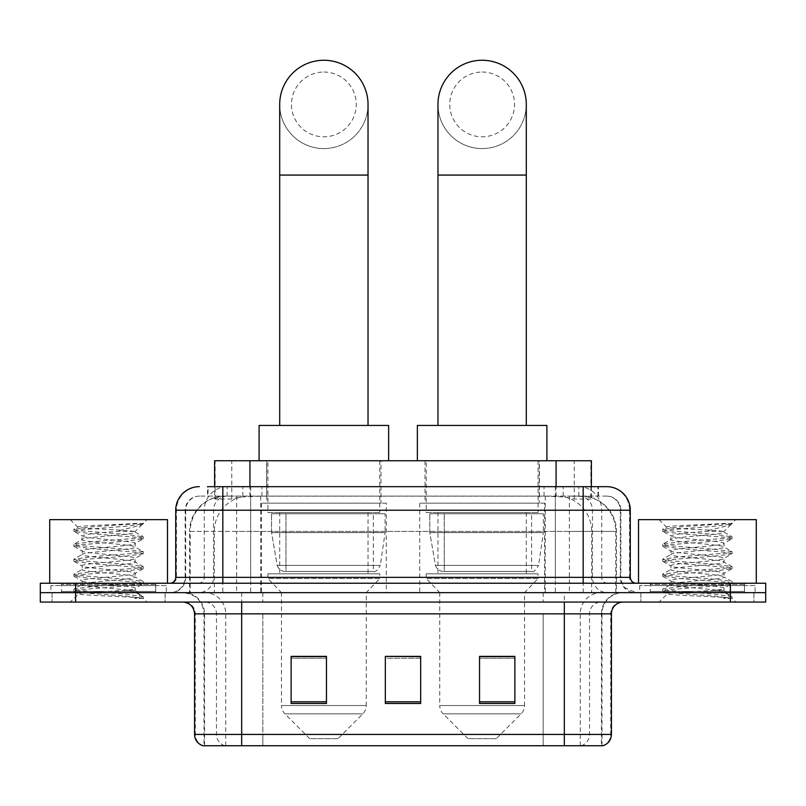 <?xml version="1.0" encoding="UTF-8"?>
<svg xmlns="http://www.w3.org/2000/svg" width="806" height="806" viewBox="0 0 806 806"><rect width="100%" height="100%" fill="white"/><g stroke="black" fill="none" stroke-linecap="round" stroke-linejoin="round"><path stroke-width="0.6" stroke-dasharray="4.03 3.02" d="M544.544 503.156L419.725 503.156L544.544 503.156L544.544 592.652L419.725 592.652L544.544 592.652M419.725 503.156L419.725 592.652M386.276 503.156L261.456 503.156L386.276 503.156L386.276 592.652L261.456 592.652L386.276 592.652M261.456 503.156L261.456 592.652M580.219 496.093L568.754 496.093L586.345 496.516C590.778 497.836 592.279 498.682 590.858 499.035L574.245 499.035L564.774 497.01L545.289 496.143L260.711 496.143L241.226 497.01L231.755 499.035L215.142 499.035L214.608 498.813L214.608 486.673M591.392 460.76L214.608 460.76M584.33 496.234A35.323 35.323 0 0 1 616.479 531.416L616.479 592.652L189.521 592.652L616.479 592.652M214.608 498.813L221.67 496.234L237.246 496.093L225.781 496.093M221.67 496.234A35.323 35.323 0 0 0 189.521 531.416L190.236 531.416L190.236 592.652M380.976 460.76L266.756 460.76L380.976 460.76L380.976 503.156L266.756 503.156L380.976 503.156M266.756 460.76L266.756 503.156M539.244 460.76L425.024 460.76L539.244 460.76L539.244 503.156L425.024 503.156L539.244 503.156M425.024 460.76L425.024 503.156M591.392 486.673L591.392 498.803L590.858 499.035L590.858 460.76M237.246 496.093L568.754 496.093M222.829 486.673L598.475 486.673L208.059 486.673L208.059 496.093L598.475 496.093L207.525 496.093L207.525 486.673L227.453 486.673A23.555 23.193 -90 0 0 204.261 510.218L204.261 577.348L175.728 577.348M606.727 496.093L199.273 496.093L606.727 496.093A14.135 14.135 0 0 1 620.852 510.218L620.852 577.348L204.261 577.348A5.884 5.803 90 0 1 198.467 583.232L636.166 583.232L198.467 583.232M175.728 510.218L620.852 510.218L185.148 510.218L185.712 510.218L185.712 577.348L185.148 577.348A15.304 15.304 0 0 1 169.834 592.652L636.166 592.652L169.834 592.652M744.502 583.232L650.291 583.232L744.502 583.232L744.502 592.652L650.291 592.652L744.502 592.652L744.502 585.589L650.291 585.589L744.502 585.589M650.291 583.232L650.291 585.589M155.709 583.232L61.498 583.232L155.709 583.232L155.709 592.652L61.498 592.652L155.709 592.652L155.709 585.589L61.498 585.589L155.709 585.589M61.498 583.232L61.498 585.589M730.377 602.072L40.3 602.072L40.3 583.232L765.7 583.232L765.7 592.652L730.377 592.652L765.7 592.652L765.7 602.072L730.377 602.072L730.377 592.652L75.623 592.652L730.377 592.652L730.377 583.232M40.3 592.652L75.623 592.652L40.3 592.652M555.344 486.673L555.344 510.218L629.557 510.218A23.555 23.193 90 0 0 606.364 486.673L227.453 486.673M207.525 496.093L208.059 496.093M165.129 592.652L165.129 602.072L52.078 602.072L165.129 602.072L52.078 602.072L165.129 602.072L165.129 592.652L52.078 592.652L52.078 602.072L52.078 592.652L165.129 592.652M753.922 592.652L753.922 602.072L640.871 602.072L753.922 602.072L640.871 602.072L753.922 602.072L753.922 592.652L640.871 592.652L640.871 602.072L640.871 592.652L753.922 592.652M166.298 585.589L50.899 585.589L166.298 585.589L166.298 592.652L50.899 592.652L166.298 592.652M50.899 585.589L50.899 592.652M755.101 585.589L639.702 585.589L755.101 585.589L755.101 592.652L639.702 592.652L755.101 592.652M639.702 585.589L639.702 592.652M601.437 745.741L564.331 745.741L602.011 745.741L601.437 745.741L601.437 613.85L602.011 613.85A21.198 21.198 0 0 1 623.209 592.652L182.791 592.652L623.209 592.652M203.989 745.741L241.669 745.741L203.989 745.741L203.989 613.85L611.432 613.85M564.331 602.072L182.791 602.072L564.331 602.072M203.041 745.741L602.959 745.741M650.291 592.652L744.502 592.652L650.291 592.652M61.498 592.652L155.709 592.652L61.498 592.652M514.873 701.825L514.873 656.356L514.873 703.467L479.54 703.467L479.54 656.598L479.54 703.467L514.873 703.467L514.873 656.83L514.873 703.467L514.873 658.23L479.54 658.23L479.54 703.467L479.54 656.356L514.873 656.356L479.54 656.356L514.873 656.356L514.873 701.825L479.54 701.825M326.46 701.825L326.46 656.356L326.46 703.467L291.127 703.467L291.127 656.598L291.127 703.467L326.46 703.467L326.46 656.83L326.46 703.467L326.46 658.23L291.127 658.23L291.127 703.467L291.127 656.356L326.46 656.356L291.127 656.356L326.46 656.356L326.46 701.825L291.127 701.825M420.661 701.825L420.661 656.356L420.661 703.467L385.339 703.467L385.339 656.598L385.339 703.467L420.661 703.467L420.661 656.83L420.661 703.467L420.661 658.23L385.339 658.23L385.339 656.356L385.339 703.467L385.339 656.598L385.339 703.467L385.339 658.23L420.661 658.23L420.661 656.598L420.661 701.825L385.339 701.825L385.339 703.467L420.661 703.467L420.661 656.598L385.339 656.598L385.339 701.825M420.661 656.356L385.339 656.356L420.661 656.356M241.669 592.652L241.669 745.741L564.331 745.741L564.331 613.85L203.989 613.85C202.729 600.974 195.667 593.911 182.791 592.652M326.46 658.23L326.46 656.83L326.46 658.23L291.127 658.23L291.127 703.467L326.46 703.467L326.46 658.23M514.873 658.23L514.873 656.83L514.873 658.23L479.54 658.23L479.54 703.467L514.873 703.467L514.873 658.23M326.46 656.598L291.127 656.598M514.873 656.598L479.54 656.598M156.878 592.652L60.319 592.652L156.878 592.652A1.179 1.179 0 0 1 155.709 591.473L61.498 591.473L155.709 591.473L155.709 584.41A1.179 1.179 0 0 1 156.878 583.232L60.319 583.232L156.878 583.232M60.319 592.652A1.179 1.179 0 0 0 61.498 591.473L61.498 584.41A1.179 1.179 0 0 0 60.319 583.232M167.477 583.232L49.72 583.232L167.477 583.232M126.038 590.294C109.707 591.483 78.263 592.662 78.555 593.73C75.562 595.402 142.178 596.934 143.256 598.395L125.958 596.027L91.249 593.528L74.112 591.292L78.545 589.791L125.958 586.053L143.085 583.816L135.217 588.239L135.217 590.294L126.038 590.294C132.053 589.569 135.116 588.884 135.217 588.239C136.839 585.75 80.358 583.252 81.99 580.763C80.358 578.275 136.839 575.766 135.217 573.278C136.839 570.789 80.358 568.29 81.99 565.802C80.358 563.313 136.839 560.815 135.217 558.326C136.839 555.838 80.358 553.339 81.99 550.851C80.358 548.362 136.839 545.853 135.217 543.365L135.217 547.113L143.085 551.526L125.958 549.289L78.545 545.551L74.112 544.05L91.249 541.813L138.662 538.076L143.307 536.826L125.958 534.338L78.545 530.6L73.89 529.351L91.249 526.852L143.307 523.326L146.994 519.638L70.213 519.638L146.994 519.638M143.085 583.816L138.662 582.315L91.249 578.577L73.89 576.088L78.545 574.839L125.958 571.101L143.307 568.603L138.662 567.364L91.249 563.626L74.112 561.379L78.545 559.888L125.958 556.14L143.085 553.903L135.217 558.326L135.217 562.064C136.839 559.576 80.358 557.077 81.99 554.588C80.358 552.1 136.839 549.601 135.217 547.113C136.839 544.624 80.358 542.116 81.99 539.627L74.112 544.05M143.085 553.903L138.662 552.402L91.249 548.664L73.89 546.176L78.545 544.927L125.958 541.189L143.085 538.952L135.217 543.365C136.839 540.876 80.358 538.378 81.99 535.889L81.99 539.627C80.358 537.139 136.839 534.64 135.217 532.151L143.085 536.574M143.085 538.952L138.662 537.451L91.249 533.713L74.112 531.466L81.99 535.889C84.912 534.428 96.408 532.937 116.457 531.416L135.217 531.416L135.217 532.151L133.887 531.416C126.643 529.854 76.772 528.474 77.708 527.144L70.213 519.638M143.085 568.865L135.217 573.278L135.217 577.015C136.839 574.527 80.358 572.028 81.99 569.54C80.358 567.051 136.839 564.553 135.217 562.064L143.085 566.487L125.958 564.24L78.545 560.502L73.89 559.263L91.249 556.765L138.662 553.027L143.085 551.526M74.112 546.428L82.283 551.183L81.99 554.588L74.112 559.011M143.256 598.395L134.592 598.395C138.934 597.024 140.466 595.644 139.186 594.264L128.99 590.294C114.865 588.43 80.6 586.415 81.99 584.501C80.358 582.013 136.839 579.504 135.217 577.015L143.085 581.438L125.958 579.202L78.545 575.464L73.89 574.215L91.249 571.726L138.662 567.988L143.085 566.487M74.112 561.379L82.283 566.134L81.99 569.54L74.112 573.963M128.99 590.294L135.217 590.294L139.186 594.264M74.112 576.34L82.283 581.096L81.99 584.501L74.112 588.914L91.249 586.677L138.662 582.94L143.085 581.438M74.112 531.466L78.545 529.975L125.958 526.237L143.085 523.991L143.307 523.326L142.712 523.326L141.453 524.938L116.457 531.416M133.887 531.416L135.217 531.416L142.319 524.313M134.592 598.395L143.307 596.652L143.307 598.395L146.994 602.072L70.213 602.072L146.994 602.072M74.112 591.292L78.625 593.921L70.213 602.072M137.131 523.326C120.326 524.515 74.877 525.794 77.708 527.144L74.112 529.099M49.72 519.638L167.477 519.638M143.307 596.652L125.958 594.153L78.545 590.415L74.112 588.914M143.307 523.739L142.712 523.326M323.861 148.576A44.159 44.159 0 0 0 368.03 104.417A44.159 44.159 0 0 1 323.861 148.576A44.159 44.159 0 0 0 368.03 104.417A44.159 44.159 0 0 0 323.861 60.259A44.159 44.159 0 0 0 279.702 104.417A44.159 44.159 0 0 0 323.861 148.576A44.159 44.159 0 0 1 279.702 104.417M323.861 72.036A32.381 32.381 0 0 1 356.252 104.417A32.381 32.381 0 0 1 323.861 136.808A32.381 32.381 0 0 1 291.48 104.417A32.381 32.381 0 0 1 323.861 72.036M279.702 425.437L368.03 425.437L279.702 425.437M337.996 738.679L309.736 738.679L284.921 713.864L362.811 713.864L284.921 713.864A11.778 11.778 0 0 1 281.475 705.532L366.256 705.532A11.778 11.778 0 0 1 362.811 713.864L337.996 738.679L309.736 738.679M366.256 592.652L281.475 592.652L281.475 705.532L366.256 705.532L366.256 592.652L379.797 578.517L267.935 578.517L379.797 578.517L379.797 573.812L267.935 573.812L267.935 578.517L281.475 592.652L366.256 592.652M279.702 512.576L368.03 512.576L279.702 512.576L279.702 573.812L368.03 573.812L279.702 573.812M368.03 512.576L368.03 573.812M267.935 460.76L379.797 460.76L267.935 460.76L267.935 512.576L379.797 512.576L267.935 512.576M379.797 460.76L379.797 512.576M388.633 460.76L259.099 460.76L388.633 460.76M259.099 425.437L388.633 425.437M267.935 573.812L379.797 573.812M385.097 513.754L271.531 513.754L385.097 513.754L385.097 532.595L271.531 532.595L271.531 513.754L271.531 532.595L277.204 565.409C278.604 569.449 281.526 571.464 285.969 571.454L373.329 571.454L285.979 571.454L285.979 513.754L285.969 571.454C281.546 571.474 278.624 569.459 277.204 565.409L271.531 532.595L385.097 532.595L380.331 565.409L277.204 565.409L380.331 565.409C377.289 570.507 374.951 572.522 373.339 571.454L373.329 513.754L285.979 513.754L373.329 513.754M482.139 148.576A44.159 44.159 0 0 0 526.298 104.417A44.159 44.159 0 0 1 482.139 148.576A44.159 44.159 0 0 0 526.298 104.417A44.159 44.159 0 0 0 482.139 60.259A44.159 44.159 0 0 0 437.97 104.417A44.159 44.159 0 0 0 482.139 148.576A44.159 44.159 0 0 1 437.97 104.417M482.139 72.036A32.381 32.381 0 0 1 514.52 104.417A32.381 32.381 0 0 1 482.139 136.808A32.381 32.381 0 0 1 449.748 104.417A32.381 32.381 0 0 1 482.139 72.036M437.97 425.437L526.298 425.437L437.97 425.437M496.264 738.679L468.004 738.679L443.189 713.864L521.079 713.864L443.189 713.864A11.778 11.778 0 0 1 439.744 705.532L524.525 705.532A11.778 11.778 0 0 1 521.079 713.864L496.264 738.679L468.004 738.679M524.525 592.652L439.744 592.652L439.744 705.532L524.525 705.532L524.525 592.652L538.065 578.517L426.203 578.517L538.065 578.517L538.065 573.812L426.203 573.812L426.203 578.517L439.744 592.652L524.525 592.652M437.97 512.576L526.298 512.576L437.97 512.576L437.97 573.812L526.298 573.812L437.97 573.812M526.298 512.576L526.298 573.812M426.203 460.76L538.065 460.76L426.203 460.76L426.203 512.576L538.065 512.576L426.203 512.576M538.065 460.76L538.065 512.576M546.901 460.76L417.367 460.76L546.901 460.76M417.367 425.437L546.901 425.437M426.203 573.812L538.065 573.812M543.365 513.754L429.8 513.754L543.365 513.754L543.365 532.595L429.8 532.595L429.8 513.754L429.8 532.595L435.472 565.409C436.872 569.449 439.804 571.464 444.247 571.454L531.597 571.454L444.247 571.454L444.247 513.754L444.247 571.454C439.814 571.474 436.892 569.459 435.472 565.409L429.8 532.595L543.365 532.595L538.599 565.409L435.472 565.409L538.599 565.409C535.557 570.507 533.219 572.522 531.607 571.454L531.597 513.754L444.247 513.754L531.597 513.754M745.681 592.652L649.122 592.652L745.681 592.652A1.179 1.179 0 0 1 744.502 591.473L650.291 591.473L744.502 591.473L744.502 584.41A1.179 1.179 0 0 1 745.681 583.232L649.122 583.232L745.681 583.232M649.122 592.652A1.179 1.179 0 0 0 650.291 591.473L650.291 584.41A1.179 1.179 0 0 0 649.122 583.232M756.28 583.232L638.523 583.232L756.28 583.232M714.831 590.294C698.5 591.483 667.056 592.662 667.348 593.73C664.356 595.402 730.971 596.934 732.05 598.395L714.751 596.027L680.042 593.528L662.915 591.292L667.338 589.791L714.751 586.053L731.888 583.816L724.01 588.239L724.01 590.294L714.831 590.294C720.856 589.569 723.919 588.884 724.01 588.239C725.642 585.75 669.161 583.252 670.783 580.763C669.161 578.275 725.642 575.766 724.01 573.278C725.642 570.789 669.161 568.29 670.783 565.802C669.161 563.313 725.642 560.815 724.01 558.326C725.642 555.838 669.161 553.339 670.783 550.851C669.161 548.362 725.642 545.853 724.01 543.365L724.01 547.113L731.888 551.526L714.751 549.289L667.338 545.551L662.915 544.05L680.042 541.813L727.455 538.076L732.11 536.826L714.751 534.338L667.338 530.6L662.693 529.351L680.042 526.852L732.11 523.326L735.787 519.638L659.006 519.638L735.787 519.638M731.888 583.816L727.455 582.315L680.042 578.577L662.693 576.088L667.338 574.839L714.751 571.101L732.11 568.603L727.455 567.364L680.042 563.626L662.915 561.379L667.338 559.888L714.751 556.14L731.888 553.903L724.01 558.326L724.01 562.064C725.642 559.576 669.161 557.077 670.783 554.588C669.161 552.1 725.642 549.601 724.01 547.113C725.642 544.624 669.161 542.116 670.783 539.627L662.915 544.05M731.888 553.903L727.455 552.402L680.042 548.664L662.693 546.176L667.338 544.927L714.751 541.189L731.888 538.952L724.01 543.365C725.642 540.876 669.161 538.378 670.783 535.889L670.783 539.627C669.161 537.139 725.642 534.64 724.01 532.151L731.888 536.574M731.888 538.952L727.455 537.451L680.042 533.713L662.915 531.466L670.783 535.889C673.715 534.428 685.201 532.937 705.26 531.416L724.01 531.416L724.01 532.151L722.68 531.416C715.446 529.854 665.565 528.474 666.512 527.144L659.006 519.638M731.888 568.865L724.01 573.278L724.01 577.015C725.642 574.527 669.161 572.028 670.783 569.54C669.161 567.051 725.642 564.553 724.01 562.064L731.888 566.487L714.751 564.24L667.338 560.502L662.693 559.263L680.042 556.765L727.455 553.027L731.888 551.526M662.915 546.428L671.086 551.183L670.783 554.588L662.915 559.011M732.05 598.395L723.395 598.395C727.737 597.024 729.269 595.644 727.979 594.264L717.793 590.294C703.668 588.43 669.403 586.415 670.783 584.501C669.161 582.013 725.642 579.504 724.01 577.015L731.888 581.438L714.751 579.202L667.338 575.464L662.693 574.215L680.042 571.726L727.455 567.988L731.888 566.487M662.915 561.379L671.086 566.134L670.783 569.54L662.915 573.963M717.793 590.294L724.01 590.294L727.979 594.264M662.915 576.34L671.086 581.096L670.783 584.501L662.915 588.914L680.042 586.677L727.455 582.94L731.888 581.438M662.915 531.466L667.338 529.975L714.751 526.237L731.888 523.991L732.11 523.326L731.516 523.326L730.246 524.938L705.26 531.416M722.68 531.416L724.01 531.416L731.123 524.313M723.395 598.395L732.11 596.652L732.11 598.395L735.787 602.072L659.006 602.072L735.787 602.072M662.915 591.292L667.428 593.921L659.006 602.072M725.934 523.326C709.119 524.515 663.681 525.794 666.512 527.144L662.915 529.099M638.523 519.638L756.28 519.638M732.11 596.652L714.751 594.153L667.338 590.415L662.915 588.914M732.11 523.739L731.516 523.326M285.969 571.454L373.339 571.454L285.969 571.454M215.142 499.035L215.142 460.76M219.655 496.516A35.323 34.789 -90 0 0 190.236 531.416L616.479 531.416L569.368 531.416L569.368 592.652M615.764 592.652L615.764 531.416A35.323 34.789 90 0 0 586.345 496.516M236.632 496.093L236.632 531.416L189.521 531.416L189.521 592.652M545.289 496.143L545.289 592.652M564.774 497.01A35.323 34.789 90 0 1 591.675 531.416L591.675 592.652M260.711 496.143L260.711 592.652M241.226 497.01A35.323 34.789 -90 0 0 214.325 531.416L214.325 592.652M569.368 496.093L569.368 531.416L236.632 531.416L236.632 592.652M249.931 496.164L249.931 486.673M231.755 499.035L231.755 460.76M266.544 496.164L266.544 460.76M539.456 496.164L539.456 460.76M574.245 499.035L574.245 460.76M556.069 496.164L556.069 486.673M242.848 496.093L242.848 486.673M199.273 496.093C193.118 496.375 188.755 499.317 186.176 504.919L185.148 510.218L185.148 577.348L583.171 577.348L583.171 496.093M250.656 486.673L250.656 577.348L185.712 577.348A15.304 15.072 90 0 1 170.64 592.652M583.171 592.652L583.171 577.348L620.852 577.348L621.98 583.091L625.003 587.826L636.166 592.652M630.272 577.348L629.557 577.348L629.557 510.218L630.272 510.218M75.623 583.232L75.623 602.072M199.636 486.673A23.555 23.193 -90 0 0 176.443 510.218L176.443 577.348A5.884 5.803 90 0 1 170.64 583.232M578.547 486.673A23.555 23.193 90 0 1 601.739 510.218L601.739 577.348L555.344 577.348L555.344 583.232M635.36 583.232A5.884 5.803 -90 0 1 629.557 577.348L601.739 577.348A5.884 5.803 -90 0 0 607.533 583.232M199.636 496.093A14.135 13.914 -90 0 0 185.712 510.218L555.344 510.218L555.344 577.348L250.656 577.348L250.656 583.232M250.656 496.093L250.656 592.652M227.453 496.093A14.135 13.914 -90 0 0 213.54 510.218L213.54 577.348A15.304 15.072 90 0 1 198.467 592.652M222.829 496.093L222.829 592.652M606.364 496.093A14.135 13.914 90 0 1 620.288 510.218L620.288 577.348A15.304 15.072 -90 0 0 635.36 592.652M578.547 496.093A14.135 13.914 90 0 1 592.46 510.218L592.46 577.348A15.304 15.072 -90 0 0 607.533 592.652M555.344 496.093L555.344 592.652M227.161 496.093L227.161 486.673M261.96 496.093L261.96 486.673M544.04 496.093L544.04 486.673M578.839 496.093L578.839 486.673M597.941 496.093L597.941 486.673M563.152 496.093L563.152 486.673M581.186 745.741A11.778 11.596 90 0 0 589.539 734.437L262.847 734.437L262.847 613.85L543.153 613.85L543.153 745.741L543.153 613.85L601.437 613.85A21.198 20.875 -90 0 1 622.313 592.652M224.814 745.741A11.778 11.596 -90 0 1 216.461 734.437L216.461 613.85L262.847 613.85L262.847 745.741L262.847 734.437L194.568 734.437M194.568 613.85L216.461 613.85A11.778 11.596 90 0 0 204.865 602.072M203.626 745.741A11.778 11.596 -90 0 1 195.284 734.437L195.284 613.85A11.778 11.596 90 0 0 183.687 602.072M602.374 745.741A11.778 11.596 90 0 0 610.716 734.437L589.539 734.437L589.539 613.85A11.778 11.596 -90 0 1 601.135 602.072M611.432 734.437L610.716 734.437L610.716 613.85A11.778 11.596 -90 0 1 622.313 602.072M262.847 592.652L262.847 602.072M543.153 592.652L543.153 602.072M580.26 745.741L580.26 613.85A21.198 20.875 -90 0 1 601.135 592.652M602.011 745.741L602.011 613.85L564.331 613.85L564.331 592.652M204.563 745.741L204.563 613.85A21.198 20.875 90 0 0 183.687 592.652M225.74 745.741L225.74 613.85A21.198 20.875 90 0 0 204.865 592.652M155.709 584.41L61.498 584.41L155.709 584.41M368.03 175.073L279.702 175.073M526.298 175.073L437.97 175.073M744.502 584.41L650.291 584.41L744.502 584.41M598.475 496.093L598.475 486.673M73.89 589.166L73.89 591.04M143.307 581.69L143.307 583.564M73.89 574.215L73.89 576.088M143.307 566.739L143.307 568.603M73.89 559.263L73.89 561.127M143.307 551.778L143.307 553.651M73.89 544.302L73.89 546.176M143.307 536.826L143.307 538.7M73.89 529.351L73.89 531.214M143.085 523.991L141.453 524.938M138.219 593.569L143.085 596.4M662.693 589.166L662.693 591.04M732.11 581.69L732.11 583.564M662.693 574.215L662.693 576.088M732.11 566.739L732.11 568.603M662.693 559.263L662.693 561.127M732.11 551.778L732.11 553.651M662.693 544.302L662.693 546.176M732.11 536.826L732.11 538.7M662.693 529.351L662.693 531.214M731.888 523.991L730.246 524.938M727.022 593.569L731.888 596.4"/><path stroke-width="1.21" d="M214.608 486.673L214.608 460.76L591.392 460.76L591.392 486.673M208.059 486.673L606.364 486.673M207.525 486.673L222.829 486.673L222.829 510.218L175.728 510.218L175.728 577.348A5.884 5.884 0 0 1 169.834 583.232M199.273 486.673A23.555 23.555 0 0 0 175.728 510.218M606.727 486.673A23.555 23.555 0 0 1 630.272 510.218L630.272 577.348C630.624 580.925 632.589 582.879 636.166 583.232M75.623 583.232L40.3 583.232L40.3 592.652L75.623 592.652L40.3 592.652L40.3 602.072L75.623 602.072L75.623 592.652L730.377 592.652L75.623 592.652L75.623 583.232L730.377 583.232L730.377 592.652L765.7 592.652L730.377 592.652L730.377 602.072L75.623 602.072M730.377 602.072L765.7 602.072L765.7 583.232L730.377 583.232M611.432 734.437C611.109 740.079 608.278 743.847 602.959 745.741L564.331 745.741L564.331 734.437L611.432 734.437L611.432 613.85A11.778 11.778 0 0 1 623.209 602.072M194.568 734.437L241.669 734.437L241.669 745.741L564.331 745.741L203.041 745.741A11.778 11.778 0 0 1 194.568 734.437L194.568 613.85C193.863 606.696 189.944 602.767 182.791 602.072M514.873 703.467L514.873 656.356L479.54 656.356L479.54 703.467L514.873 703.467M326.46 703.467L326.46 656.356L291.127 656.356L291.127 703.467L326.46 703.467M420.661 703.467L420.661 656.356L385.339 656.356L385.339 703.467L420.661 703.467M385.339 656.356L420.661 656.598L385.339 656.356M326.46 656.598L291.127 656.598M514.873 656.598L479.54 656.598M167.477 583.232L167.477 519.638L49.72 519.638L49.72 583.232M279.702 425.437L279.702 104.417A44.159 44.159 0 0 1 323.861 60.259A44.159 44.159 0 0 1 368.03 104.417A44.159 44.159 0 0 0 323.861 60.259M368.03 425.437L368.03 104.417M388.633 460.76L388.633 425.437L259.099 425.437L259.099 460.76M437.97 425.437L437.97 104.417A44.159 44.159 0 0 1 482.139 60.259A44.159 44.159 0 0 1 526.298 104.417A44.159 44.159 0 0 0 482.139 60.259M526.298 425.437L526.298 104.417M546.901 460.76L546.901 425.437L417.367 425.437L417.367 460.76M756.28 583.232L756.28 519.638L638.523 519.638L638.523 583.232M249.931 486.673L249.931 460.76M556.069 486.673L556.069 460.76M222.829 583.232L222.829 577.348L630.272 577.348M175.728 577.348L222.829 577.348L222.829 510.218L583.171 510.218L583.171 583.232M630.272 510.218L583.171 510.218L583.171 486.673M564.331 602.072L564.331 613.85L194.568 613.85M611.432 613.85L564.331 613.85L564.331 734.437L241.669 734.437L241.669 602.072M420.661 701.825L385.339 701.825M326.46 701.825L291.127 701.825M514.873 701.825L479.54 701.825M279.702 175.073L368.03 175.073M437.97 175.073L526.298 175.073"/></g></svg>

